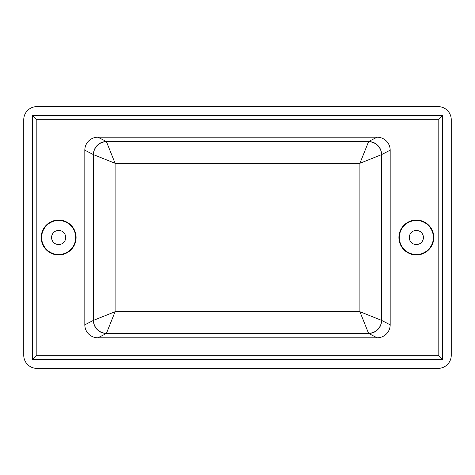 <?xml version="1.0" encoding="UTF-8"?>
<svg xmlns="http://www.w3.org/2000/svg" width="475" height="475" viewBox="0 0 475 475"><rect width="100%" height="100%" fill="white"/><g stroke="black" fill="none" stroke-linecap="round" stroke-linejoin="round"><path stroke-width="0.71" d="M433.8 237.5A17.45 17.45 0 0 0 407.627 222.389A17.45 17.45 0 0 0 407.627 252.611A17.45 17.45 0 0 0 433.8 237.5M423.421 237.5A7.072 7.072 0 0 1 412.817 243.622A7.072 7.072 0 0 1 412.817 231.378A7.072 7.072 0 0 1 423.421 237.5M76.095 237.5A17.45 17.45 0 0 0 49.922 222.389A17.45 17.45 0 0 0 49.922 252.611A17.45 17.45 0 0 0 76.095 237.5M65.716 237.5A7.072 7.072 0 0 1 55.112 243.622A7.072 7.072 0 0 1 55.112 231.378A7.072 7.072 0 0 1 65.716 237.5M23.75 119.718A13.086 13.086 0 0 1 36.836 106.632L438.164 106.632A13.086 13.086 0 0 1 451.25 119.718L451.25 355.282A13.086 13.086 0 0 1 438.164 368.368L36.836 368.368A13.086 13.086 0 0 1 23.75 355.282L23.75 119.718M438.164 119.718L438.164 355.282L36.836 355.282L36.836 119.718L438.164 119.718L442.528 115.36L442.528 359.64L32.472 359.64L32.472 115.36L442.528 115.36M36.836 119.718L32.472 115.36M438.164 355.282L442.528 359.64M36.836 355.282L32.472 359.64M97.903 137.168L377.097 137.168A13.205 13.086 -27.3 0 1 390.177 150.183L390.177 324.817A13.205 13.086 27.3 0 1 377.097 337.832L97.903 337.832A13.205 13.086 152.7 0 1 84.823 324.817L84.823 150.183A13.205 13.086 -152.7 0 1 97.903 137.168L106.37 141.532L368.63 141.532L359.902 163.299L381.562 154.636A13.086 12.902 -135 0 0 368.57 141.645M97.903 337.832L106.37 333.468L368.63 333.468A13.086 12.973 -62.7 0 0 381.621 320.405L381.562 320.364A13.086 12.902 135 0 1 368.57 333.355L377.097 337.832M377.097 137.168L368.63 141.532A13.086 12.973 -117.3 0 1 381.621 154.595L381.562 320.364L359.902 311.701L368.57 333.355M106.43 333.355L115.098 311.701L93.438 320.364A13.086 12.902 -135 0 0 106.43 333.355L106.37 333.468A13.086 12.973 -117.3 0 1 93.379 320.405L84.823 324.817M84.823 150.183L93.379 154.595A13.086 12.973 -62.7 0 1 106.37 141.532L106.43 141.645A13.086 12.902 -45 0 0 93.438 154.636L115.098 163.299L106.43 141.645M433.366 237.5A17.011 17.011 0 0 1 407.847 252.231A17.011 17.011 0 0 1 407.847 222.769A17.011 17.011 0 0 1 433.366 237.5M75.662 237.5A17.011 17.011 0 0 1 50.142 252.231A17.011 17.011 0 0 1 50.142 222.769A17.011 17.011 0 0 1 75.662 237.5M390.177 324.817L381.621 320.405M381.621 154.595L390.177 150.183M359.902 163.299L359.902 311.701L115.098 311.701L115.098 163.299L359.902 163.299M93.379 154.595L93.379 320.405"/></g></svg>
